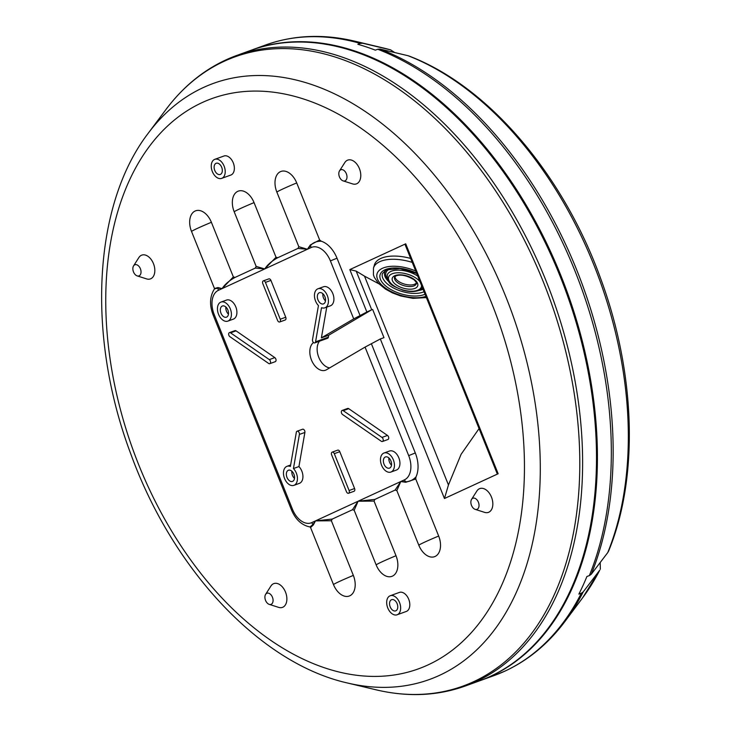 <?xml version="1.0" encoding="UTF-8"?>
<svg xmlns="http://www.w3.org/2000/svg" width="731" height="731" viewBox="0 0 731 731"><rect width="100%" height="100%" fill="white"/><g stroke="black" fill="none" stroke-linecap="round" stroke-linejoin="round"><path stroke-width="1.1" d="M315.564 341.816L321.521 307.696A10.124 6.469 70.1 0 0 324.884 307.815A10.124 6.469 70.1 0 0 325.213 307.678A10.124 6.469 70.1 0 0 327.424 295.836A10.124 6.469 70.1 0 0 317.985 288.772A10.124 6.469 70.1 0 0 317.665 288.909A10.124 6.469 70.1 0 0 314.458 296.119A10.124 6.469 70.1 0 0 318.442 305.567L312.493 339.696A2.275 1.453 -109.9 0 0 313.69 342.675A2.275 1.453 -109.9 0 0 314.805 342.894A2.275 1.453 -109.9 0 0 314.878 342.866A2.275 1.453 -109.9 0 0 315.564 341.816L328.383 337.174A2.275 1.453 70.1 0 1 327.689 338.225A2.275 1.453 70.1 0 1 327.616 338.252A2.275 1.453 70.1 0 1 327.543 338.27M234.879 330.659A2.275 1.453 70.1 0 1 234.953 330.631A2.275 1.453 70.1 0 1 236.058 330.851L230.567 332.843A2.275 1.453 -109.9 0 0 229.452 332.623A2.275 1.453 -109.9 0 0 229.379 332.651A2.275 1.453 -109.9 0 0 228.693 333.701A2.275 1.453 -109.9 0 0 229.899 336.689L268.652 363.453A2.275 1.453 -109.9 0 0 269.757 363.672A2.275 1.453 -109.9 0 0 269.83 363.645A2.275 1.453 -109.9 0 0 270.525 362.594A2.275 1.453 -109.9 0 0 269.319 359.606L274.81 357.614A2.275 1.453 70.1 0 1 276.016 360.602A2.275 1.453 70.1 0 1 275.322 361.653A2.275 1.453 70.1 0 1 275.249 361.681A2.275 1.453 70.1 0 1 275.176 361.708M287 466.305A10.124 6.469 70.1 0 0 286.68 466.442A10.124 6.469 70.1 0 0 284.469 478.284A10.124 6.469 70.1 0 0 293.899 485.347A10.124 6.469 70.1 0 0 294.227 485.21A10.124 6.469 70.1 0 0 297.426 478.001A10.124 6.469 70.1 0 0 293.442 468.553L299.399 434.433A2.275 1.453 -109.9 0 0 298.202 431.445A2.275 1.453 -109.9 0 0 297.088 431.226A2.275 1.453 -109.9 0 0 297.014 431.253A2.275 1.453 -109.9 0 0 296.329 432.304L290.371 466.433A10.124 6.469 70.1 0 0 287 466.305L290.618 464.998M342.053 410.475A2.275 1.453 -109.9 0 0 341.368 411.526A2.275 1.453 -109.9 0 0 342.574 414.514L381.326 441.286A2.275 1.453 -109.9 0 0 382.432 441.497A2.275 1.453 -109.9 0 0 382.505 441.469A2.275 1.453 -109.9 0 0 383.199 440.418A2.275 1.453 -109.9 0 0 381.993 437.43L343.241 410.667A2.275 1.453 -109.9 0 0 342.126 410.447A2.275 1.453 -109.9 0 0 342.053 410.475M347.545 408.492A2.275 1.453 70.1 0 1 347.618 408.455A2.275 1.453 70.1 0 1 348.733 408.675L387.485 435.438A2.275 1.453 70.1 0 1 388.691 438.426A2.275 1.453 70.1 0 1 387.997 439.477A2.275 1.453 70.1 0 1 387.923 439.505A2.275 1.453 70.1 0 1 387.85 439.532M291.907 471.257A5.949 3.801 -109.9 0 0 294.492 478.412M292.674 481.345A5.949 3.801 70.1 0 1 292.482 481.418A5.949 3.801 70.1 0 1 286.936 477.27A5.949 3.801 70.1 0 1 288.233 470.316A5.949 3.801 70.1 0 1 288.425 470.234A5.949 3.801 70.1 0 1 293.972 474.382A5.949 3.801 70.1 0 1 292.674 481.345M395.882 610.778A5.949 3.801 70.1 0 1 395.69 610.86A5.949 3.801 70.1 0 1 390.144 606.712A5.949 3.801 70.1 0 1 391.441 599.749A5.949 3.801 70.1 0 1 391.633 599.676A5.949 3.801 70.1 0 1 397.18 603.815A5.949 3.801 70.1 0 1 395.882 610.778M397.436 614.652A10.124 6.469 -109.9 0 0 399.647 602.801A10.124 6.469 -109.9 0 0 390.217 595.747A10.124 6.469 -109.9 0 0 389.888 595.884A10.124 6.469 -109.9 0 0 387.677 607.726A10.124 6.469 -109.9 0 0 397.116 614.78A10.124 6.469 -109.9 0 0 397.436 614.652M399.044 592.558A10.124 6.469 70.1 0 1 399.364 592.43A10.124 6.469 70.1 0 1 408.803 599.484A10.124 6.469 70.1 0 1 406.591 611.335A10.124 6.469 70.1 0 1 406.262 611.463A10.124 6.469 70.1 0 1 405.933 611.573M296.713 182.924A31.36 1.307 158.1 0 0 283.125 188.836A31.36 1.307 158.1 0 0 276.857 192.089A17.087 10.91 70.1 0 1 280.421 171.666A17.087 10.91 70.1 0 1 296.713 182.924L319.648 239.969L321.256 241.212A25.311 16.164 70.1 0 1 337.009 258.207L330.403 260.894A20.249 12.93 -109.9 0 0 311.086 247.553L307.413 249.253L310.364 244.931L319.648 239.969M254.05 202.606A31.36 1.307 158.1 0 0 240.462 208.518A31.36 1.307 158.1 0 0 234.194 211.771A17.087 10.91 70.1 0 1 237.758 191.348A17.087 10.91 70.1 0 1 254.05 202.606L276.016 257.239L277.743 257.732L277.177 257.988L297.965 248.412L298.815 246.722L307.413 249.253L297.965 248.412M211.387 222.288A31.36 1.307 158.1 0 0 197.799 228.191A31.36 1.307 158.1 0 0 191.531 231.453A17.087 10.91 70.1 0 1 195.095 211.031A17.087 10.91 70.1 0 1 211.387 222.288L233.353 276.921L235.09 277.415L234.514 277.661L255.302 268.085L256.161 266.404L264.75 268.935L276.016 257.239M313.517 342.537A15.187 9.704 -109.9 0 0 311.698 360.575A15.187 9.704 -109.9 0 0 325.469 370.233A15.187 9.704 -109.9 0 0 325.953 370.032A15.187 9.704 -109.9 0 0 326.51 369.74L365.061 347.106L380.321 338.965L444.457 498.515L498.149 473.743L497.053 473.35L405.266 245.04L405.714 243.807L349.82 269.602L356.18 271.1L371.723 309.761L366.861 312L349.82 269.602M394.914 276.583A11.385 5.482 -163.6 0 0 402.653 283.482A11.385 5.482 -163.6 0 0 414.76 284.167A11.385 5.482 -163.6 0 0 416.405 282.924M410.658 258.445A34.165 16.438 -163.6 0 0 380.714 258.491A34.165 16.438 -163.6 0 0 374.418 264.887L373.477 268.076A34.165 16.438 16.4 0 1 379.764 261.68A34.165 16.438 16.4 0 1 412.238 262.392M134.732 264.832A5.93 3.783 70.1 0 1 140.389 268.743A5.93 3.783 70.1 0 1 139.155 275.825A5.93 3.783 70.1 0 1 137.181 275.898A5.93 3.783 70.1 0 1 133.38 271.621A5.93 3.783 70.1 0 1 133.563 265.901A5.93 3.783 70.1 0 1 134.732 264.832M137.181 275.898L146.611 278.904A12.655 8.087 -109.9 0 0 150.814 278.739A12.655 8.087 -109.9 0 0 153.455 263.617A12.655 8.087 -109.9 0 0 141.385 255.283A12.655 8.087 -109.9 0 0 138.872 257.55L133.563 265.901M266.778 593.316A5.93 3.783 70.1 0 1 272.435 597.218A5.93 3.783 70.1 0 1 271.201 604.299A5.93 3.783 70.1 0 1 269.227 604.373A5.93 3.783 70.1 0 1 265.435 600.096A5.93 3.783 70.1 0 1 265.609 594.376A5.93 3.783 70.1 0 1 266.778 593.316M269.227 604.373L278.657 607.379A12.655 8.087 -109.9 0 0 282.86 607.223A12.655 8.087 -109.9 0 0 285.501 592.092A12.655 8.087 -109.9 0 0 273.431 583.758A12.655 8.087 -109.9 0 0 270.918 586.034L265.609 594.376M472.738 498.304A5.93 3.783 70.1 0 1 478.394 502.206A5.93 3.783 70.1 0 1 477.151 509.288A5.93 3.783 70.1 0 1 475.187 509.361A5.93 3.783 70.1 0 1 471.385 505.084A5.93 3.783 70.1 0 1 471.568 499.364A5.93 3.783 70.1 0 1 472.738 498.304M475.187 509.361L484.616 512.367A12.655 8.087 -109.9 0 0 488.82 512.212A12.655 8.087 -109.9 0 0 491.46 497.08A12.655 8.087 -109.9 0 0 479.39 488.747A12.655 8.087 -109.9 0 0 476.877 491.013L471.568 499.364M340.692 169.82A5.93 3.783 70.1 0 1 346.348 173.731A5.93 3.783 70.1 0 1 345.105 180.813A5.93 3.783 70.1 0 1 343.141 180.886A5.93 3.783 70.1 0 1 339.339 176.61A5.93 3.783 70.1 0 1 339.513 170.89A5.93 3.783 70.1 0 1 340.692 169.82M343.141 180.886L352.57 183.892A12.655 8.087 -109.9 0 0 356.774 183.728A12.655 8.087 -109.9 0 0 359.405 168.605A12.655 8.087 -109.9 0 0 347.335 160.272A12.655 8.087 -109.9 0 0 344.831 162.538L339.513 170.89M539.962 638.455A334.844 213.891 -109.9 0 0 567 292.464A334.844 213.891 -109.9 0 0 324.591 44.116M226.126 59.814A335.346 214.21 70.1 0 1 236.853 55.41L250.742 50.375A335.346 214.21 70.1 0 1 563.217 284.185A335.346 214.21 70.1 0 1 489.962 676.55A335.346 214.21 70.1 0 1 479.234 680.954L465.355 685.989C437.366 695.985 407.615 697.264 376.099 689.817A334.643 213.754 -109.9 0 0 473.487 681.758A334.643 213.754 -109.9 0 0 543.288 281.81A334.643 213.754 -109.9 0 0 224.07 61.322A334.643 213.754 -109.9 0 0 165.864 109.641L148.155 133.344A317.016 202.496 70.1 0 1 203.3 87.565A317.016 202.496 70.1 0 1 505.706 296.439A317.016 202.496 70.1 0 1 439.578 675.325A317.016 202.496 70.1 0 1 347.316 682.964L376.099 689.817M251.199 50.211A335.346 214.21 70.1 0 1 251.656 50.046A335.346 214.21 70.1 0 1 564.14 283.856A335.346 214.21 70.1 0 1 490.876 676.212A335.346 214.21 70.1 0 1 480.157 680.625A335.346 214.21 70.1 0 1 479.691 680.789M599.731 570.198L582.735 597.656A317.016 202.496 -109.9 0 0 599.731 570.198L583.21 591.9A334.643 213.754 70.1 0 1 565.036 621.359C548.323 643.673 528.349 660.23 505.112 671.04L494.037 675.59A335.346 214.21 -109.9 0 0 504.765 671.186A335.346 214.21 -109.9 0 0 581.328 593.216L578.879 594.102A335.346 214.21 -109.9 0 0 586.902 576.494L589.35 575.608A335.346 214.21 -109.9 0 0 377.763 49.26L375.314 50.147A335.346 214.21 -109.9 0 0 357.861 44.289L360.301 43.403A335.346 214.21 -109.9 0 0 265.545 45.011L251.656 50.046M362.649 43.23L390.555 49.854A317.016 202.496 -109.9 0 0 383.574 48.036L354.8 41.183A334.643 213.754 70.1 0 1 362.649 43.23L360.301 43.403M388.91 457.962A5.949 3.801 -109.9 0 0 391.505 465.117M389.678 468.05A5.949 3.801 70.1 0 1 389.486 468.123A5.949 3.801 70.1 0 1 383.949 463.975A5.949 3.801 70.1 0 1 385.246 457.021A5.949 3.801 70.1 0 1 385.438 456.939A5.949 3.801 70.1 0 1 390.975 461.087A5.949 3.801 70.1 0 1 389.678 468.05M383.684 453.147A10.124 6.469 70.1 0 1 384.013 453.019A10.124 6.469 70.1 0 1 393.442 460.073A10.124 6.469 70.1 0 1 391.231 471.915A10.124 6.469 70.1 0 1 390.911 472.052A10.124 6.469 70.1 0 1 381.472 464.989A10.124 6.469 70.1 0 1 383.684 453.147M396.065 470.17A10.124 6.469 -109.9 0 0 396.403 470.06A10.124 6.469 -109.9 0 0 396.723 469.932A10.124 6.469 -109.9 0 0 398.934 458.081A10.124 6.469 -109.9 0 0 389.504 451.027L384.013 453.019M322.892 293.725A5.949 3.801 -109.9 0 0 325.478 300.88M323.65 303.813A5.949 3.801 70.1 0 1 323.467 303.886A5.949 3.801 70.1 0 1 317.921 299.737A5.949 3.801 70.1 0 1 319.219 292.784A5.949 3.801 70.1 0 1 319.41 292.702A5.949 3.801 70.1 0 1 324.957 296.85A5.949 3.801 70.1 0 1 323.65 303.813M225.879 307.02A5.949 3.801 -109.9 0 0 228.474 314.166M226.647 317.099A5.949 3.801 70.1 0 1 226.455 317.181A5.949 3.801 70.1 0 1 220.917 313.032A5.949 3.801 70.1 0 1 222.215 306.079A5.949 3.801 70.1 0 1 222.407 305.997A5.949 3.801 70.1 0 1 227.944 310.145A5.949 3.801 70.1 0 1 226.647 317.099M220.652 302.205A10.124 6.469 70.1 0 1 220.981 302.067A10.124 6.469 70.1 0 1 230.411 309.131A10.124 6.469 70.1 0 1 228.2 320.973A10.124 6.469 70.1 0 1 227.88 321.11A10.124 6.469 70.1 0 1 218.441 314.047A10.124 6.469 70.1 0 1 220.652 302.205M233.034 319.219A10.124 6.469 -109.9 0 0 233.372 319.118A10.124 6.469 -109.9 0 0 233.692 318.981A10.124 6.469 -109.9 0 0 235.903 307.139A10.124 6.469 -109.9 0 0 226.473 300.085L220.981 302.067M214.457 159.477A10.124 6.469 70.1 0 1 214.777 159.34A10.124 6.469 70.1 0 1 224.216 166.394A10.124 6.469 70.1 0 1 222.005 178.245A10.124 6.469 70.1 0 1 221.676 178.373A10.124 6.469 70.1 0 1 212.246 171.319A10.124 6.469 70.1 0 1 214.457 159.477M223.613 156.16A10.124 6.469 70.1 0 1 223.933 156.023A10.124 6.469 70.1 0 1 233.363 163.077A10.124 6.469 70.1 0 1 231.151 174.928A10.124 6.469 70.1 0 1 230.832 175.056A10.124 6.469 70.1 0 1 230.493 175.166M220.442 174.371A5.949 3.801 70.1 0 1 220.25 174.453A5.949 3.801 70.1 0 1 214.713 170.305A5.949 3.801 70.1 0 1 216.011 163.342A5.949 3.801 70.1 0 1 216.202 163.269A5.949 3.801 70.1 0 1 221.74 167.417A5.949 3.801 70.1 0 1 220.442 174.371M299.061 483.465A10.124 6.469 -109.9 0 0 299.39 483.355A10.124 6.469 -109.9 0 0 299.719 483.218A10.124 6.469 -109.9 0 0 302.917 476.009A10.124 6.469 -109.9 0 0 298.933 466.561L293.442 468.553M330.046 305.923A10.124 6.469 -109.9 0 0 330.375 305.823A10.124 6.469 -109.9 0 0 330.704 305.686A10.124 6.469 -109.9 0 0 332.916 293.844A10.124 6.469 -109.9 0 0 323.477 286.79L317.985 288.772M328.383 337.174L328.722 335.218L371.723 309.761M319.484 341.194A15.187 9.704 -109.9 0 0 318.634 356.975A15.187 9.704 -109.9 0 0 329.663 367.894M380.321 338.965L383.976 337.64L372.636 309.432M268.761 278.904A2.275 1.453 70.1 0 1 268.834 278.876A2.275 1.453 70.1 0 1 270.927 280.402L265.435 282.394L280.247 319.228L285.739 317.236A2.275 1.453 70.1 0 1 285.264 319.959A2.275 1.453 70.1 0 1 285.191 319.995A2.275 1.453 70.1 0 1 285.117 320.014M285.739 317.236L270.927 280.402M302.506 429.271A2.275 1.453 70.1 0 1 302.579 429.234A2.275 1.453 70.1 0 1 303.694 429.453A2.275 1.453 70.1 0 1 304.891 432.441L298.933 466.561M337.612 450.177A2.275 1.453 70.1 0 1 337.685 450.15A2.275 1.453 70.1 0 1 339.787 451.685L354.59 488.518A2.275 1.453 70.1 0 1 354.115 491.241A2.275 1.453 70.1 0 1 354.042 491.269A2.275 1.453 70.1 0 1 353.968 491.296M274.81 357.614L236.058 330.851M366.861 312L353.722 318.89L321.393 337.868L326.757 307.13M276.857 192.089L298.815 246.722M331.381 520.764L315.463 520.892L332.23 519.083L331.381 520.764L353.338 575.398A17.087 10.91 70.1 0 1 349.774 595.82A17.087 10.91 70.1 0 1 333.482 584.562A31.36 1.307 -21.9 0 1 353.338 575.398M191.531 231.453L214.466 288.498L217.966 287.557L222.087 288.608L218.414 290.308A20.249 12.93 -109.9 0 0 214.183 314.504L292.473 509.251L291.441 509.809C295.516 519.549 301.702 525.269 310.008 526.969L312.959 524.483L315.463 520.892L313.38 524.895L310.547 527.517L333.482 584.562M374.044 501.082L358.126 501.21L374.893 499.401L374.044 501.082L396.001 555.724A17.087 10.91 70.1 0 1 392.437 576.138A17.087 10.91 70.1 0 1 376.145 564.88A31.36 1.307 -21.9 0 1 396.001 555.724M332.23 519.083L352.452 509.754L358.126 501.21L354.179 510.247L376.145 564.88M479.061 428.604L461.097 454.307L448.45 484.973L364.504 276.154L356.18 271.1M364.504 276.154L378.896 283.82M408.008 55.702L380.102 49.087A334.643 213.754 70.1 0 1 591.233 574.292L607.753 552.59A317.016 202.496 -109.9 0 0 408.008 55.702L408.949 55.995C488.308 86.094 563.4 174.59 600.983 279.461C635.605 373.523 638.949 477.398 608.594 551.119L607.753 552.59M600.343 569.23L600.197 562.514M394.722 52.55L390.555 49.854M377.763 49.26L380.102 49.087M591.233 574.292L589.35 575.608M581.328 593.216L583.21 591.9M448.45 484.973L444.457 498.515M415.738 478.997L405.769 482.277L400.789 481.528L405.641 481.729C409.351 481.82 412.805 480.203 415.994 476.895L415.738 478.997L438.664 536.042A17.087 10.91 70.1 0 1 435.1 556.455A17.087 10.91 70.1 0 1 418.808 545.198A31.36 1.307 -21.9 0 1 438.664 536.042M374.893 499.401L395.115 490.072L400.789 481.528L396.842 490.565L418.808 545.198M235.09 277.415C229.223 280.594 224.892 284.332 222.087 288.608L233.353 276.921M234.194 211.771L256.161 266.404M321.393 337.868L328.722 335.218M321.256 241.212C316.697 241.139 313.16 242.537 310.638 245.397L307.413 249.253L264.75 268.935L255.302 268.085M371.54 344.118L415.29 452.946A25.311 16.164 70.1 0 1 415.994 476.895M277.743 257.732C271.886 260.921 267.555 264.649 264.75 268.935L222.087 288.608L217.957 288.151L214.521 288.836C209.76 296.219 209.304 304.964 213.15 315.07L214.183 314.504M360.2 315.911L337.009 258.207M396.842 490.565L395.115 490.072M354.179 510.247L352.452 509.754M354.042 491.269L348.55 493.261A2.275 1.453 -109.9 0 1 346.448 491.725L331.646 454.892A2.275 1.453 -109.9 0 1 332.121 452.169A2.275 1.453 -109.9 0 1 332.194 452.142A2.275 1.453 -109.9 0 1 334.295 453.668L349.098 490.51L354.59 488.518M348.55 493.261A2.275 1.453 -109.9 0 0 348.623 493.233A2.275 1.453 -109.9 0 0 349.098 490.51M230.567 332.843L269.319 359.606M265.435 282.394A2.275 1.453 -109.9 0 0 263.343 280.859A2.275 1.453 -109.9 0 0 263.27 280.896A2.275 1.453 -109.9 0 0 262.795 283.619L277.597 320.452A2.275 1.453 -109.9 0 0 279.699 321.978A2.275 1.453 -109.9 0 0 279.772 321.951A2.275 1.453 -109.9 0 0 280.247 319.228M425.04 294.227A25.941 12.482 16.4 0 1 389.879 288.937A25.941 12.482 16.4 0 1 384.89 269.803A25.941 12.482 16.4 0 1 416.56 273.138M424.044 291.733A24.041 11.568 16.4 0 1 396.513 289.439A24.041 11.568 16.4 0 1 382.404 273.604L386.151 269.931L400.003 268.524L416.707 273.495M386.626 269.73A22.149 10.654 -163.6 0 0 388.846 281.654M418.744 290.481A22.149 10.654 -163.6 0 0 423.039 289.248M417.766 276.135A18.979 9.128 -163.6 0 0 390.756 271.484A18.979 9.128 -163.6 0 0 387.256 275.039C387.202 285.419 394.493 286.269 402.534 290.088C409.269 292.007 414.925 292.034 419.503 290.161L422.509 287.932M420.06 281.837A17.087 8.215 -163.6 0 0 391.752 273.97A17.087 8.215 -163.6 0 0 395.06 286.579A17.087 8.215 -163.6 0 0 418.233 290.033A17.087 8.215 -163.6 0 0 421.54 285.519M422.673 288.352A20.879 10.042 16.4 0 1 422.116 288.626A20.879 10.042 16.4 0 1 421.595 288.855M387.329 278.739A20.879 10.042 16.4 0 1 389.751 268.99A20.879 10.042 16.4 0 1 390.61 268.633M394.694 275.751A13.286 6.396 16.4 0 1 412.713 278.438A13.286 6.396 16.4 0 1 415.29 288.252A13.286 6.396 16.4 0 1 397.271 285.565A13.286 6.396 16.4 0 1 394.694 275.751M414.294 285.757A11.385 5.482 -163.6 0 0 416.387 283.628C417.136 283.564 416.368 282.285 414.093 279.799C406.792 275.432 400.752 274.125 395.964 275.879L394.539 277.186A11.385 5.482 -163.6 0 0 401.246 284.697A11.385 5.482 -163.6 0 0 414.294 285.757M415.711 271.009A29.103 13.999 -163.6 0 0 382.432 268.314A29.103 13.999 -163.6 0 0 387.055 289.165A29.103 13.999 -163.6 0 0 425.89 296.347M165.864 109.641C182.567 87.327 202.542 70.77 225.778 59.96L236.853 55.41A335.346 214.21 70.1 0 1 549.337 289.22A335.346 214.21 70.1 0 1 476.073 681.575A335.346 214.21 70.1 0 1 465.355 685.989M428.11 664.872A303.255 193.706 -109.9 0 0 491.369 302.433A303.255 193.706 -109.9 0 0 202.085 102.623A303.255 193.706 -109.9 0 0 138.835 465.062A303.255 193.706 -109.9 0 0 428.11 664.872M353.722 318.89L330.403 260.894M292.473 509.251A20.249 12.93 -109.9 0 0 311.79 522.592L404.462 479.838A20.249 12.93 -109.9 0 0 408.693 455.632L365.061 347.106M310.364 244.931A1.261 0.722 -141 0 1 310.638 245.397A5.062 3.893 65.2 0 0 311.086 247.553M405.769 482.277A1.261 0.758 -85.9 0 0 405.641 481.729A5.062 3.893 -114.8 0 1 404.462 479.838M415.29 452.946L408.693 455.632M313.38 524.895A1.261 1.005 -154.6 0 0 312.959 524.483A5.062 3.893 -114.8 0 1 311.79 522.592M217.966 287.557A1.261 1.051 105.7 0 1 217.957 288.151A5.062 3.893 65.2 0 0 218.414 290.308M405.714 243.807L498.149 473.743M381.993 437.43L387.485 435.438M348.733 408.675L343.241 410.667M339.787 451.685L334.295 453.668M304.891 432.441L299.399 434.433M327.616 338.252L314.805 342.894M275.249 361.681L269.757 363.672M387.923 439.505L382.432 441.497M390.217 595.747L399.364 592.43M214.777 159.34L223.933 156.023M293.899 485.347L299.39 483.355M324.884 307.815L330.375 305.823M221.676 178.373L230.832 175.056M227.88 321.11L233.372 319.118M390.911 472.052L396.403 470.06M582.735 597.656L565.036 621.359M383.574 48.036L390.838 49.927M265.545 45.011C293.524 35.015 323.276 33.736 354.8 41.183M494.037 675.59L480.157 680.625M347.316 682.964C259.733 663.172 172.434 569.01 130.657 453.576C86.751 336.881 92.7 205.722 148.155 133.344M373.477 268.076L373.44 274.883L374.281 277.268L378.356 283.253L385.429 289.074L392.446 292.903L400.725 295.991L413.024 298.367L426.392 297.581M291.441 509.809L213.15 315.07M397.116 614.78L406.262 611.463M337.685 450.15L332.194 452.142M342.126 410.447L347.618 408.455M297.088 431.226L302.579 429.234M229.452 332.623L234.953 330.631M263.343 280.859L268.834 278.876M279.699 321.978L285.191 319.995"/></g></svg>
